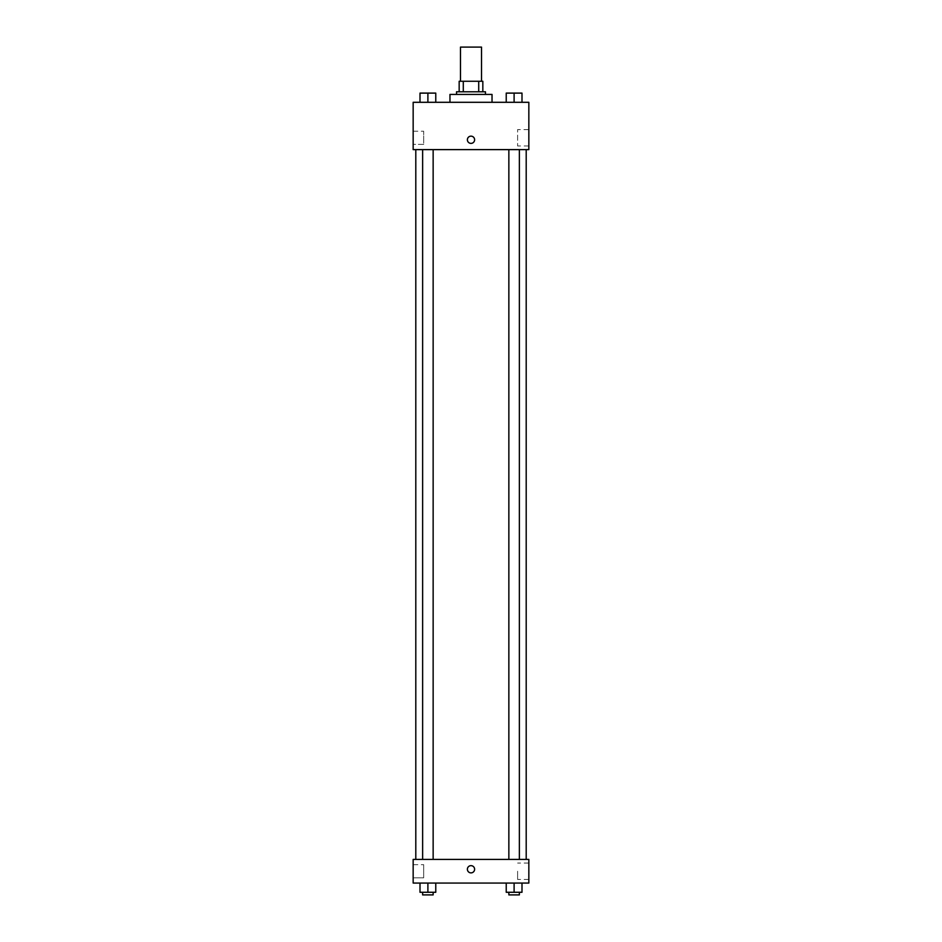 <?xml version="1.0" encoding="UTF-8"?>
<svg xmlns="http://www.w3.org/2000/svg" width="942" height="942" viewBox="0 0 942 942"><rect width="100%" height="100%" fill="white"/><g stroke="black" fill="none" stroke-linecap="round" stroke-linejoin="round"><path stroke-width="0.71" stroke-dasharray="4.71 3.53" d="M460.485 47.1L481.515 47.1M471 81.271L460.485 81.271L471 81.271M478.713 91.786L478.713 81.271L482.834 81.271L482.834 91.786L463.287 91.786L482.834 91.786M478.713 81.271L459.166 81.271M463.287 91.786L459.166 91.786L463.287 91.786L463.287 81.271M485.46 91.786L456.54 91.786M456.54 94.424L485.46 94.424L456.54 94.424M449.97 94.424L492.03 94.424M471 102.301L449.97 102.301L471 102.301M528.839 102.301L413.161 102.301L413.161 149.625L528.839 149.625L528.839 102.301M420.002 102.301L435.769 102.301L420.002 102.301L435.769 102.301L420.002 102.301L427.892 102.301L427.892 93.105L420.002 93.105L433.143 93.105L420.002 93.105L420.002 102.301L427.892 102.301L420.002 102.301L420.002 93.105L420.002 102.301L435.769 102.301L427.892 102.301L427.892 93.105L435.769 93.105L422.628 93.105L435.769 93.105L435.769 102.301L435.769 93.105M506.231 102.301L521.998 102.301L506.231 102.301L521.998 102.301L506.231 102.301L514.108 102.301L514.108 93.105L506.231 93.105L519.372 93.105L506.231 93.105L506.231 102.301L514.108 102.301L506.231 102.301L506.231 93.105L506.231 102.301L521.998 102.301L514.108 102.301L514.108 93.105L521.998 93.105L508.857 93.105L521.998 93.105L521.998 102.301L521.998 93.105M474.615 139.769A3.615 3.615 0 0 0 469.198 136.637A3.615 3.615 0 0 0 469.198 142.901A3.615 3.615 0 0 0 474.615 139.769A3.615 3.615 0 0 1 469.198 142.901A3.615 3.615 0 0 1 469.198 136.637A3.615 3.615 0 0 1 474.615 139.769M528.839 129.607L528.839 145.975L528.839 129.607L517.605 129.607L517.605 145.975L517.605 129.607M467.385 139.769A3.615 3.615 0 0 0 472.802 142.901A3.615 3.615 0 0 0 472.802 136.637A3.615 3.615 0 0 0 467.385 139.769M413.161 144.361L413.161 131.221L413.161 144.361L413.161 131.221L413.161 144.361L423.676 144.361L423.676 131.221L423.676 144.361L423.676 131.221L423.676 144.361L413.161 144.361M514.108 149.625L519.372 149.625L514.108 149.625M427.892 149.625L422.628 149.625L427.892 149.625M471 149.625L415.799 149.625L471 149.625M471 859.41L415.799 859.41L471 859.41M514.108 859.41L519.372 859.41L514.108 859.41M427.892 859.41L422.628 859.41L427.892 859.41M528.839 859.41L413.161 859.41L413.161 883.066L528.839 883.066L528.839 859.41M413.161 871.244L413.161 877.814L413.161 871.244M521.998 892.274L521.998 883.066L521.998 892.274L514.108 892.274L521.998 892.274L514.108 892.274L514.108 883.066L521.998 883.066L506.231 883.066L521.998 883.066L506.231 883.066L521.998 883.066L506.231 883.066L521.998 883.066L514.108 883.066L514.108 892.274L506.231 892.274L506.231 883.066L506.231 892.274L519.372 892.274L506.231 892.274L506.231 883.066M435.769 892.274L435.769 883.066L435.769 892.274L427.892 892.274L435.769 892.274L427.892 892.274L427.892 883.066L435.769 883.066L420.002 883.066L435.769 883.066L420.002 883.066L435.769 883.066L420.002 883.066L435.769 883.066L427.892 883.066L427.892 892.274L420.002 892.274L420.002 883.066L420.002 892.274L433.143 892.274L420.002 892.274L420.002 883.066M413.161 877.814L423.676 877.814L423.676 864.674L423.676 877.814L423.676 864.674L423.676 877.814L413.161 877.814M528.839 871.244L528.839 879.428L528.839 871.244M471 865.651A3.615 3.615 0 0 0 467.868 871.079A3.615 3.615 0 0 0 474.132 871.079A3.615 3.615 0 0 0 471 865.651A3.615 3.615 0 0 1 474.132 871.079A3.615 3.615 0 0 1 467.868 871.079A3.615 3.615 0 0 1 471 865.651M517.605 871.244L517.605 879.428L517.605 871.244M471 872.881A3.615 3.615 0 0 0 474.132 867.464A3.615 3.615 0 0 0 467.868 867.464A3.615 3.615 0 0 0 471 872.881M508.857 892.274L508.857 894.9L519.372 894.9L508.857 894.9L519.372 894.9L519.372 892.274L508.857 892.274L519.372 892.274M514.108 892.274L514.108 883.066M422.628 892.274L422.628 894.9L433.143 894.9L422.628 894.9L433.143 894.9L433.143 892.274L422.628 892.274L433.143 892.274M427.892 892.274L427.892 883.066M514.108 102.301L514.108 93.105M508.857 93.105L519.372 93.081M427.892 102.301L427.892 93.105M422.628 93.105L433.143 93.081M528.839 145.975L517.605 145.975M413.161 131.221L423.676 131.221L413.161 131.221M433.143 859.41L433.143 149.625M422.628 859.41L422.628 149.625M519.372 859.41L519.372 149.625M508.857 859.41L508.857 149.625M413.161 864.674L423.676 864.674L413.161 864.674M528.839 863.06L517.605 863.06M528.839 879.428L517.605 879.428"/><path stroke-width="1.41" d="M481.515 81.271L481.515 47.1L460.485 47.1L460.485 81.271M463.287 91.786L463.287 81.271L459.166 81.271L459.166 91.786L459.166 81.271M463.287 81.271L482.834 81.271L482.834 91.786M478.713 91.786L478.713 81.271M456.54 94.424L456.54 91.786L485.46 91.786L485.46 94.424M492.03 102.301L492.03 94.424L449.97 94.424L449.97 102.301M413.161 102.301L528.839 102.301L528.839 149.625L413.161 149.625L413.161 102.301M467.385 139.769A3.615 3.615 0 0 1 472.802 136.637A3.615 3.615 0 0 1 472.802 142.901A3.615 3.615 0 0 1 467.385 139.769M413.161 859.41L528.839 859.41L528.839 883.066L413.161 883.066L413.161 859.41M471 872.881A3.615 3.615 0 0 1 467.868 867.464A3.615 3.615 0 0 1 474.132 867.464A3.615 3.615 0 0 1 471 872.881M506.231 883.066L506.231 892.274L521.998 892.274L521.998 883.066L521.998 892.274M514.108 892.274L514.108 883.066M519.372 892.274L519.372 894.9L508.857 894.9L508.857 892.274M420.002 883.066L420.002 892.274L435.769 892.274L435.769 883.066L435.769 892.274M427.892 892.274L427.892 883.066M433.143 892.274L433.143 894.9L422.628 894.9L422.628 892.274M506.231 102.301L506.231 93.105L521.998 93.105L521.998 102.301L521.998 93.105M514.108 102.301L514.108 93.105L508.857 93.081M519.372 93.105L514.108 93.081M420.002 102.301L420.002 93.105L435.769 93.105L435.769 102.301L435.769 93.105M427.892 102.301L427.892 93.105L422.628 93.081M433.143 93.105L427.892 93.081M526.201 859.41L526.201 149.625M415.799 859.41L415.799 149.625M508.857 149.625L508.857 859.41M519.372 149.625L519.372 859.41M433.143 859.41L433.143 149.625M422.628 859.41L422.628 149.625"/></g></svg>
